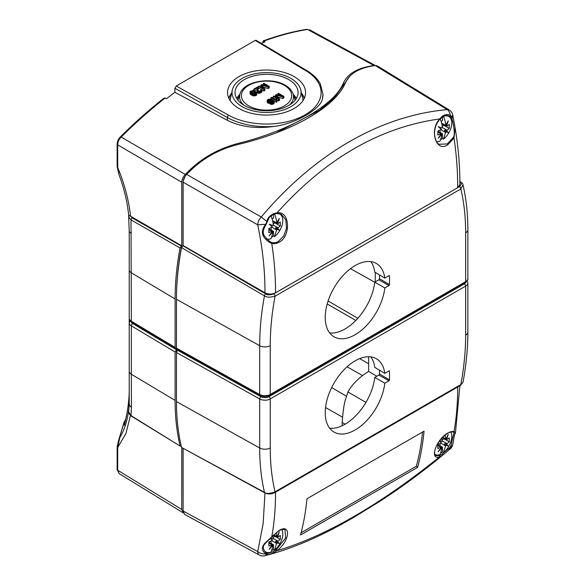 <?xml version="1.0" encoding="UTF-8"?>
<svg xmlns="http://www.w3.org/2000/svg" width="585" height="585" viewBox="0 0 585 585"><rect width="100%" height="100%" fill="white"/><g stroke="black" fill="none" stroke-linecap="round" stroke-linejoin="round"><path stroke-width="0.88" d="M165.131 98.017A388.915 224.545 120 0 0 121.19 137.044C118.96 139.398 117.782 142.001 117.665 144.853L181.752 182.249C181.876 179.405 183.046 176.809 185.262 174.447A390.524 225.474 -60 0 1 189.357 170.403C203.222 157.058 219.953 147.946 239.55 143.062C290.877 130.177 334.671 104.898 343.358 83.129C347.307 74.412 356.133 68.774 369.822 66.215A390.524 225.474 -60 0 1 373.925 65.52L375.102 65.542M183.12 509.476L183.061 448.578M183.471 513.001L181.752 509.469L181.752 447.832M181.335 446.158L180.041 445.726A251.272 145.073 -60 0 1 175.105 400.403L131.34 374.239L131.428 407.416A7.525 5.755 180 0 1 129.226 403.358L129.226 306.54L129.226 403.358L128.663 411.752L131.025 415.635L180.385 446.245M131.157 321.713A5.645 3.261 0 0 0 132.693 323.549A1.879 1.104 120.9 0 0 131.34 325.838L175.105 352.002L175.105 400.403M175.105 352.002L176.436 349.698L176.436 348.163L175.485 348.25L175.105 347.395L175.105 298.993A251.272 145.073 -60 0 1 180.041 247.974L181.752 245.802L130.726 216.34L132.32 217.964L181.335 246.051M181.752 182.249L181.752 245.802M183.061 245.568L183.061 181.474L185.109 176.268M176.568 292.2A249.298 143.932 -60 0 1 181.306 248.047A0.753 0.431 -60 0 1 181.562 247.506M176.553 407.818A249.422 144.005 -60 0 1 176.502 406.326L176.502 405.668M176.502 352.265L176.502 348.499M275.484 133.183L319.49 110.316L334.327 97.849L349.581 76.525M261.195 43.334A388.952 224.56 -60 0 1 264.954 41.923L263.616 41.169A388.915 224.545 -60 0 1 307.549 29.447L373.925 65.52M185.262 174.447L121.19 137.044A1.879 0.651 -134.8 0 0 120.342 136.905C134.462 122.879 148.912 110.024 163.683 98.353L165.145 98.024L166.484 98.77A388.952 224.56 -60 0 1 174.908 92.291L227.338 120.32C240.713 126.989 256.508 128.993 274.723 126.331C295.125 123.859 321.085 108.876 322.415 98.799L323.008 94.368M120.334 136.905C118.419 138.74 117.351 141.139 117.139 144.1A1.879 1.09 180 0 1 117.139 144.085A1.879 1.09 180 0 0 117.665 144.853L117.717 167.573C124.349 183.332 128.649 199.573 130.616 216.282L130.726 216.34M128.656 215.068L129.497 215.682A1.879 1.55 179.8 0 0 128.663 217.101L128.656 215.068L128.663 217.101L131.025 219.894L180.041 247.974M132.32 217.964A1.879 1.119 119.8 0 0 131.025 219.894L131.34 321.231L175.105 347.395M132.693 322.671L132.693 323.549L176.436 349.698M128.663 217.101L129.226 231.265L129.226 318.211L129.226 231.236M131.428 407.416L131.025 415.635A1.879 1.082 121.5 0 0 131.347 416.14M130.462 415.496L125.921 433.441L117.717 447.569L119.837 437.47C124.51 429.88 127.45 420.608 128.656 409.646L128.663 411.752A1.879 1.521 -0.2 0 0 128.663 411.884C128.188 412.228 128.912 413.529 130.828 415.789L180.37 446.238M183.237 512.87L119.15 473.631L117.665 470.23L117.717 447.569A1.879 1.163 3.7 0 1 117.19 446.699L118.521 440.688L124.225 422.26L124.386 425.229C127.632 412.147 129.248 400.498 129.226 390.275C129.153 400.805 127.61 412.008 124.598 423.884L124.386 425.229M176.239 85.995L228.64 115.208A54.573 31.51 0 0 0 305.143 114.821A54.573 31.51 0 0 0 305.809 70.661L255.206 40.402L176.239 85.995L174.908 88.298L174.908 92.291M255.206 40.402L256.15 40.314L306.774 70.58C313.012 74.317 317.523 78.734 320.317 83.831L323.008 94.638M128.663 410.275L128.656 409.646M125.687 419.269L124.225 422.26A1.879 1.536 176.7 0 1 125.241 421.229M119.069 174.813L117.717 167.573A1.879 1.002 176.6 0 1 117.19 166.937L117.139 165.248A1.879 1.09 180 0 0 117.665 166.001M128.649 215.112L128.656 215.126C127.384 202.169 124.181 188.714 119.055 174.769L117.19 166.937M129.497 215.682L130.616 216.282M128.671 217.276L129.226 231.265A7.525 2.662 180 0 0 131.428 233.144M263.075 42.617L263.082 40.935C277.97 35.495 292.551 31.619 306.818 29.308A1.879 1.389 80.8 0 1 307.549 29.447L306.818 29.308M263.623 41.491L263.616 42.42M238.972 108.466A39.005 22.523 180 0 1 227.558 93.103A39.005 22.523 180 0 1 251.177 71.845A39.005 22.523 180 0 1 294.138 76.62A39.005 22.523 180 0 1 305.545 93.103A39.005 22.523 180 0 1 281.034 113.453A39.005 22.523 180 0 1 238.972 108.466M242.139 106.638A34.522 19.934 180 0 1 232.296 90.061A34.522 19.934 180 0 1 255.36 73.688A34.522 19.934 180 0 1 290.964 78.448A34.522 19.934 180 0 1 300.807 90.061A34.522 19.934 180 0 1 281.729 110.448A34.522 19.934 180 0 1 242.139 106.638M244.267 105.41A31.517 18.201 180 0 1 235.038 92.993A31.517 18.201 180 0 1 254.131 75.816A31.517 18.201 180 0 1 288.836 79.677A31.517 18.201 180 0 1 298.065 92.993A31.517 18.201 180 0 1 278.255 109.439A31.517 18.201 180 0 1 244.267 105.41M228.764 98.126A38.581 22.274 180 0 1 231.623 93.147M304.339 98.126A38.581 22.274 0 0 0 301.48 93.147M236.757 98.485A31.049 17.93 180 0 1 239.894 94.331M296.346 98.485A31.049 17.93 0 0 0 293.209 94.331M275.798 97.117L275.425 95.106L278.058 98.419L273.868 95.998L273.202 96.386L273.202 97.922L275.945 99.501M276.932 100.072L278.526 100.993L279.528 100.423L279.528 98.88L276.434 95.179L282.855 96.964L283.849 96.386L278.526 93.315L277.86 93.695L282.05 96.115L276.31 94.595L275.425 95.106M278.102 97.176L282.855 98.499L283.849 97.922L283.849 96.386M274.226 101.073L276.31 102.273L276.976 101.892L276.851 99.516L275.945 98.989L276.069 99.83L271.652 97.285L270.987 97.666L276.31 100.737L276.976 100.357M267.118 100.423L267.579 101.337L269.605 101.863L271.725 101.161L272.376 100.13L273.517 101.307L272.53 102.273L270.409 102.711L271.645 102.909L274.087 101.892L273.839 100.466L270.672 98.894L267.769 99.523L267.118 100.423L267.235 102.412L268.149 103.194L270.409 103.289M272.069 102.397L272.376 101.673L272.91 102.046M270.409 102.711L270.409 104.247L272.537 104.32L274.087 103.428L274.306 101.373M258.57 86.397L263.893 89.468L264.888 88.898L261.795 85.191L268.215 86.975L269.21 86.397L263.893 83.326L263.228 83.713L267.418 86.127L261.67 84.606L260.786 85.117L263.425 88.437L259.235 86.017L258.57 86.397L258.57 87.933L261.312 89.52M261.992 89.914L263.893 91.011L264.888 90.434L264.888 88.898M263.462 87.187L268.215 88.51L269.21 87.933L269.21 86.397M260.786 85.117L261.166 87.128M254.65 90.85L257.21 89.373M257.078 90.792L257.195 92.649L258.329 93.3L260.676 92.861L262 91.706L261.649 89.329L260.223 90.938L258.204 91.055L258.248 87.238L257.678 86.909L253.693 89.212L254.256 89.542L257.363 87.75L257.078 90.792L258.329 91.765L260.676 91.326L262 90.17M258.08 90.85L258.248 87.238M250.036 91.845L250.504 94.419L253.78 95.925L256.683 95.041L256.654 92.211L253.151 90.441L250.256 91.333L250.504 92.883L253.108 94.258L255.352 94.273L256.895 92.986M268.559 101.256L270.906 100.978M251.331 92.781L253.722 92.562L255.601 93.593M277.86 95.004L277.86 93.695M282.855 98.499L282.855 96.964M278.526 100.993L278.526 99.457L279.528 98.88M273.202 96.386L278.526 99.457M269.041 101.41L268.018 100.817L268.23 99.911L270.007 99.274L271.586 99.933L271.272 100.774L269.041 101.41M255.309 91.816L256.003 93.242L254.336 93.944L251.63 93.022L250.826 91.918L252.04 90.953L253.722 91.026L255.309 91.816L255.309 93.351M270.987 98.975L270.987 97.666M276.31 102.273L276.31 100.737M275.945 99.757L275.945 98.989M268.932 103.399L268.932 101.856M269.605 103.399L269.605 101.863M268.149 103.194L268.149 101.658M267.579 102.872L267.579 101.337M267.235 102.412L267.235 100.876M274.087 103.428L274.087 101.892M273.648 103.816L273.648 102.273M273.202 104.071L273.202 102.529M272.537 104.32L272.537 102.784M271.645 104.444L271.645 102.909M270.855 104.379L270.855 102.843M273.4 101.644L273.4 100.978M273.173 101.9L273.173 100.722M272.603 101.797L272.603 100.262M272.376 101.673L272.376 100.13M272.164 102.316L272.164 100.781M271.725 102.434L271.725 101.161M271.169 102.412L271.169 101.483M270.504 102.653L270.504 101.739M271.36 100.664L271.36 99.677M271.023 100.92L271.023 99.479M270.57 100.883L270.57 99.348M270.007 100.817L270.007 99.274M269.451 100.876L269.451 99.34M269.005 101L269.005 99.465M268.23 101.051L268.23 99.911M268.01 100.788L268.01 100.174M263.228 85.015L263.228 83.713M268.215 88.51L268.215 86.975M263.893 91.011L263.893 89.468M261.093 90.309L261.093 89.651M261.78 92.094L261.78 90.558M261.122 92.605L261.122 91.07M260.676 92.861L260.676 91.326M259.894 93.183L259.894 91.648M259.228 93.307L259.228 91.772M258.329 93.3L258.329 91.765M257.766 93.103L257.766 91.567M257.539 92.978L257.539 91.436M257.195 92.649L257.195 91.114M254.256 90.704L254.256 89.542M253.693 90.551L253.693 89.212M256.683 95.041L256.683 93.505M256.128 95.487L256.128 93.951M255.352 95.808L255.352 94.273M254.453 95.933L254.453 94.397M253.78 95.925L253.78 94.39M253.108 95.794L253.108 94.258M252.661 95.662L252.661 94.126M251.981 95.399L251.981 93.863M250.965 94.814L250.965 93.278M250.504 94.419L250.504 92.883M250.278 94.163L250.278 92.627M250.044 93.768L250.044 92.233M255.872 93.351L255.872 92.269M254.512 92.891L254.512 91.355M253.722 92.562L253.722 91.026M252.596 92.43L252.596 90.894M252.04 92.489L252.04 90.953M251.374 92.744L251.374 91.209M250.928 92.211L250.928 91.596M357.844 318.284L328.097 300.997M355.812 320.456L327.205 303.944M375.219 65.52L377.237 65.871L449.273 109.973A7.525 4.366 -58.5 0 0 447.233 109.629L375.219 65.52A391.423 225.986 120 0 0 371.161 66.207C357.603 68.811 348.952 74.492 345.208 83.245C335.095 106.931 293.516 130.938 239.923 144.027C220.64 148.561 204.231 157.358 190.681 170.403A391.423 225.986 120 0 0 186.63 174.403C184.414 176.758 183.244 179.361 183.12 182.206L183.12 245.532L181.54 247.616A252.164 145.592 120 0 0 176.465 299.308L176.465 348.141L259.689 394.546A1.879 1.068 119.1 0 0 260.084 395.401C263.36 396.952 266.614 396.937 269.853 395.35A1.879 1.09 60 0 0 270.241 394.487L465.653 281.67L465.653 232.83A7.525 4.344 -0 0 0 467.861 229.759C467.861 213.744 466.238 198.783 463.006 184.889L460.826 188.955L275.067 296.2C269.956 297.568 266.416 297.451 264.457 295.849L181.54 247.616M375.263 281.868L375.263 272.413M260.084 395.401L176.867 349.011L176.465 348.141M177.796 349.53L176.465 352.572L176.465 401.588A252.164 145.592 120 0 0 181.54 447.423L264.829 492.877A1.879 1.09 -61.6 0 1 264.457 492.336L181.54 447.423M183.12 448.607L183.12 511.005L184.714 514.471M465.653 335.117A7.525 4.344 0 0 0 467.861 332.046C467.854 348.082 466.245 364.769 463.042 382.122L460.826 384.572A242.621 140.078 120 0 0 465.653 335.117L465.653 286.102A7.525 4.344 0 0 0 467.861 283.023A7.525 4.344 0 0 0 467.854 282.847L467.137 280.851M465.901 282.116A5.645 3.261 180 0 1 464.322 283.879A1.887 1.09 60 0 1 465.653 286.102L270.241 398.919A7.525 4.344 180 0 1 259.689 398.97L176.465 352.572M268.91 395.811L268.91 396.703L464.322 283.879L464.322 283.074M384.806 278.102A42.339 24.446 120 0 0 376.477 263.535A42.339 24.446 120 0 0 334.006 287.908A42.339 24.446 120 0 0 334.137 336.872A42.339 24.446 120 0 0 364.718 327.388A42.339 24.446 120 0 0 384.806 287.937L388.974 285.531A0.753 0.431 120 0 0 389.508 284.61L389.508 276.003A0.753 0.431 120 0 0 388.974 275.696L384.806 278.102L374.773 272.113A42.464 24.519 120 0 0 370.839 261.619M384.806 383.197L388.974 380.791A0.753 0.431 120 0 0 389.508 379.87L389.508 371.27A0.753 0.431 120 0 0 388.974 370.963L384.806 373.362A42.339 24.446 120 0 0 376.477 358.795A42.339 24.446 120 0 0 334.006 383.168A42.339 24.446 120 0 0 334.137 432.132A42.339 24.446 120 0 0 364.718 422.648A42.339 24.446 120 0 0 384.806 383.197L374.773 377.42L378.861 375.058A0.877 0.505 120 0 0 379.482 373.983L379.482 370.188M329.655 332.945A42.464 24.519 120 0 0 374.773 282.153L378.861 279.791A0.877 0.505 120 0 0 379.482 278.716L379.482 274.921M384.806 287.937L374.773 282.153M384.806 373.362L374.773 367.38A42.464 24.519 120 0 0 370.839 356.887M329.655 428.213A42.464 24.519 120 0 0 374.773 377.42M368.66 356.74L368.66 371.373A94.09 54.325 0 0 0 347.943 391.987L345.208 400.264C343.841 405.427 342.839 412.827 342.203 422.48L345.15 424.176M449.624 116.371L449.602 116.356A0.753 0.461 115.1 0 0 450.428 115.596L452.044 116.576L453.565 119.201L455.137 128.027L454.026 138.067C456.541 155.237 457.762 171.778 457.667 187.683L275.513 292.836C275.608 276.939 274.35 260.435 271.747 243.309C270.628 243.199 268.837 242.051 266.365 239.879C263.733 237.444 259.279 232.216 265.831 224.099L266.957 221.532C267.213 218.702 269.327 216.106 273.312 213.759L276.99 212.874C325.757 158.513 379.979 127.201 439.671 118.952L442.414 116.13C445.551 114.243 448.22 114.068 450.428 115.596C450.033 112.883 448.966 110.887 447.233 109.622C380.521 115.589 314.92 153.46 261.232 217.006L267.272 221.795C270.131 216.092 267.616 218.519 273.239 214.498L276.603 213.488L281.297 214.286L285.78 219.814L286.533 228.172L283.783 235.865L278.292 241.51C275.959 242.833 273.714 243.148 271.557 242.446L269.956 241.663M449.58 116.349L450.969 117.19C452.103 118.623 453.053 122.177 453.821 127.837C454.574 133.095 454.362 136.349 453.192 137.585L447.284 143.947L439.203 144.254C437.075 143.552 435.554 140.554 434.633 135.267C434.143 129.409 435.84 124.1 439.708 119.34L443.898 115.962C446.231 115.442 445.536 115.04 449.602 116.356M453.192 137.585L454.026 138.067L447.796 144.751C436.337 152.992 428.893 130.404 439.671 118.952L439.708 119.34M276.588 213.496A0.753 0.505 80.6 0 0 276.99 212.874C290.175 210.446 291.154 236.742 278.804 242.314C276.361 243.704 274.007 244.04 271.747 243.309A0.753 0.556 -71.2 0 0 271.557 242.446M450.969 117.19A0.753 0.629 130.3 0 0 452.044 116.576L452.724 114.923L455.137 128.027C458.391 147.632 459.971 166.484 459.876 184.582L457.667 187.683L273.765 293.904C269.89 295.154 267.221 295.154 265.751 293.926L182.834 245.7M183.12 245.532L264.961 292.785C265.078 271.162 262.658 248.508 257.714 224.83A7.525 4.219 -60.3 0 1 261.239 217.013L186.63 174.403M275.513 292.836C272.018 294.496 268.5 294.482 264.961 292.785M459.686 181.957C461.762 182.842 461.704 184.407 459.517 186.659L457.667 187.683M463.042 382.122L460.439 385.435A1.879 1.09 -120 0 0 460.826 384.572L275.067 491.817A242.621 140.078 120 0 1 270.241 447.934L270.241 398.919A1.887 1.09 60 0 0 268.91 396.703A5.645 3.261 180 0 1 260.998 396.74L177.796 350.356M460.439 385.435L274.679 492.68A1.879 1.09 -120 0 0 275.067 491.817C269.882 493.74 266.343 493.916 264.457 492.336A250.146 144.422 120 0 1 259.689 447.993L259.689 398.97A1.887 1.068 119.1 0 1 260.998 396.74L260.998 395.84M457.667 386.378C457.762 402.37 456.541 417.449 454.026 431.613L455.474 432.673L454.304 435.591L452.995 443.605L452.051 446.267L447.986 450.757L442.414 455.364L439.671 456.79C379.979 504.848 325.757 536.153 276.99 550.712L273.312 552.993C269.517 554.5 267.396 554.997 266.965 554.492L265.839 553.79C261.787 550.873 261.312 547.509 264.427 543.699L271.747 536.854C274.35 522.639 275.608 507.531 275.513 491.532M453.068 443.328L452.051 446.267L450.984 445.807L449.594 447.759L441.931 454.194L439.32 455.649L435.693 455.569C434.048 453.901 434.267 450.786 436.359 446.238L438.933 441.807C439.876 440.373 442.823 436.33 447.649 433.324C448.534 432.403 450.421 431.935 453.309 431.927A0.753 0.658 104.6 0 1 453.192 431.876L454.245 433.192C453.836 432.929 452.746 437.134 450.984 445.807M453.419 431.942L453.309 431.927A0.753 0.658 104.6 0 0 454.026 431.613C452.315 431.203 450.238 431.693 447.796 433.083A0.753 0.431 60 0 1 447.649 433.324M452.622 445.046A7.525 7.525 0 0 1 450.238 448.841L449.594 447.752M342.203 425.719L342.203 422.48M368.66 371.373L376.806 376.243M276.815 213.371L281.297 214.286M259.323 555.033A7.525 4.322 -61.5 0 1 257.714 551.56C260.098 553.439 262.811 554.185 265.839 553.79M265.846 553.798A0.753 0.592 -50.9 0 0 266.021 552.671C263.557 550.097 262.767 547.75 263.645 545.637C264.588 543.516 271.338 538.003 271.798 536.92L278.804 530.653C291.103 522.895 290.219 540.679 276.99 550.712L276.332 549.754L272.939 551.765C269.407 553.11 267.396 553.6 266.921 553.227L265.97 552.635M439.32 455.649A0.753 0.578 -107 0 1 439.671 456.79C428.922 460.629 436.271 439.138 447.796 433.083M417.602 467.386A301.129 173.862 60 0 0 424.045 431.16L306.95 498.764A301.129 173.862 60 0 1 300.5 534.997L417.602 467.386L416.315 466.245L301.099 532.759M278.804 530.653A0.753 0.431 60 0 1 278.657 530.895C281.451 529.366 283.564 528.986 284.99 529.754L285.612 538.024L276.332 549.754M422.553 432.022A299.249 172.772 60 0 1 416.315 466.245M266.797 238.965A14.113 8.146 120 0 0 271.074 238.643L273.195 232.055L273.107 231.543L269.195 235.843L272.369 231.112L268.851 232.618L268.851 228.625L272.369 226.9L269.195 224.216L273.107 225.613L273.195 224.984C273.341 223.134 272.632 220.121 271.074 215.945L270.957 215.88M274.533 213.949C276.091 218.11 276.8 221.123 276.654 222.987L279.272 218.395L277.502 223.938L280.295 222.015L280.295 226.007L277.502 228.15L276.171 227.382A1.879 1.09 120 0 0 275.433 228.669L276.756 229.437L274.533 236.647A14.113 8.146 120 0 0 282.789 220.538A14.113 8.146 -60 0 0 279.864 214.073L278.789 213.452M274.533 236.647L273.473 236.033A14.113 8.146 -60 0 1 272.149 236.962M272.142 218.841L273.473 218.073L273.473 214.395M273.071 231.521L273.473 231.287L271.074 229.905L271.074 227.689M273.473 236.033L273.473 231.287M277.239 213.415A14.113 8.146 -60 0 1 279.864 214.073M269.575 217.262A14.113 8.146 -60 0 1 271.074 215.945M276.756 229.437L279.272 230.029L277.502 228.15M271.235 225.898A1.879 1.09 120 0 0 271.681 225.137M273.151 224.099L275.067 222.709M280.295 226.007L275.067 222.995M276.171 227.382L278.643 229.664L275.433 228.669M278.643 229.664L279.272 230.029M272.786 221.386L275.725 223.09A1.879 1.09 120 0 1 275.433 222.739L276.756 223.507M275.725 223.09A1.879 1.09 120 0 0 276.171 223.17L277.502 223.938M271.776 230.775A1.879 1.09 120 0 0 271.484 230.431A1.879 1.09 120 0 0 271.038 230.344L273.107 231.543M436.578 141.563A14.113 8.146 120 0 0 440.066 141.08L442.187 134.484L442.099 133.98L438.187 138.279L441.361 133.548L437.843 135.047L437.843 131.055L441.361 129.336L438.187 126.645L442.099 128.049L442.187 127.42C442.333 125.563 441.631 122.55 440.066 118.382M443.298 116.247L443.532 116.378C445.09 120.547 445.792 123.559 445.646 125.417L448.264 120.832L446.494 126.367L449.287 124.451L449.287 128.444L446.494 130.579L445.163 129.819A1.879 1.09 120 0 0 444.424 131.099L445.748 131.866L443.532 139.084A14.113 8.146 120 0 0 451.781 122.967A14.113 8.146 -60 0 0 448.856 116.51L447.342 115.633M443.532 139.084L442.465 138.47A14.113 8.146 -60 0 1 441.141 139.391M441.134 121.278L442.465 120.51L442.465 116.781M442.063 133.958L442.465 133.724L440.066 132.342L440.066 130.126M442.465 138.47L442.465 133.724M443.532 116.378A14.113 8.146 -60 0 1 448.856 116.51M445.748 131.866L448.264 132.459L446.494 130.579M440.234 128.334A1.879 1.09 120 0 0 440.673 127.567M442.143 126.535L444.059 125.139M449.287 128.444L444.059 125.424M445.163 129.819L447.635 132.1L444.424 131.099M447.635 132.1L448.264 132.459M441.777 123.823L444.717 125.519A1.879 1.09 120 0 1 444.424 125.175L445.748 125.943M444.717 125.519A1.879 1.09 120 0 0 445.163 125.599L446.494 126.367M440.776 133.212A1.879 1.09 120 0 0 440.476 132.861A1.879 1.09 120 0 0 440.03 132.78L442.099 133.98M264.442 550.858A14.113 8.146 120 0 0 265.751 551.969A14.113 8.146 120 0 0 271.074 552.094L273.195 545.498L273.107 544.993L269.195 549.293L272.369 544.562L268.851 546.068L268.851 542.068L272.369 540.35L270.314 538.573M276.193 532.584L276.756 536.957L279.272 531.845L277.502 537.388L280.295 535.465L280.295 539.458L277.502 541.6L276.171 540.832A1.879 1.09 120 0 0 275.433 542.12L276.756 542.887L274.533 550.097A14.113 8.146 120 0 0 282.789 533.981A14.113 8.146 -60 0 0 281.809 529.571M274.533 550.097L273.473 549.483A14.113 8.146 -60 0 1 272.149 550.412M273.071 544.971L273.473 544.737L271.074 543.355L271.074 541.14M273.473 549.483L273.473 544.737M270.65 538.215L273.107 539.063L272.924 535.633M276.756 542.887L279.272 543.48L277.502 541.6M271.235 539.348A1.879 1.09 120 0 0 271.681 538.588M273.151 537.549L275.067 536.16M280.295 539.458L275.067 536.445M276.171 540.832L278.643 543.114L275.433 542.12M278.643 543.114L279.272 543.48M273.363 535.173L275.725 536.533A1.879 1.09 120 0 1 275.433 536.189L276.756 536.957M275.725 536.533A1.879 1.09 120 0 0 276.171 536.62L277.502 537.388M271.776 544.226A1.879 1.09 120 0 0 271.484 543.875A1.879 1.09 120 0 0 271.038 543.794L273.107 544.993M434.801 454.435A14.113 8.146 120 0 0 440.066 454.53L442.187 447.934L442.099 447.423L438.187 451.73L441.361 446.998L437.843 448.498L437.843 444.505L441.361 442.779L439.43 441.105M445.185 435.013L445.748 439.386L448.264 434.282L446.494 439.818L449.287 437.894L449.287 441.894L446.494 444.03L445.163 443.262A1.879 1.09 120 0 0 444.424 444.549L445.748 445.317L443.532 452.527A14.113 8.146 120 0 0 451.781 436.417A14.113 8.146 -60 0 0 450.801 432.001M443.532 452.527L442.465 451.912A14.113 8.146 -60 0 1 441.141 452.841M442.063 447.401L442.465 447.174L440.066 445.792L440.066 443.569M442.465 451.912L442.465 447.174M439.744 440.688L442.099 441.499L441.916 438.07M445.748 445.317L448.264 445.909L446.494 444.03M440.234 441.785A1.879 1.09 120 0 0 440.673 441.017M442.143 439.986L444.059 438.589M449.287 441.894L444.059 438.874M445.163 443.262L447.635 445.551L444.424 444.549M447.635 445.551L448.264 445.909M442.355 437.602L444.717 438.969A1.879 1.09 120 0 1 444.424 438.618L445.748 439.386M444.717 438.969A1.879 1.09 120 0 0 445.163 439.05L446.494 439.818M440.776 446.655A1.879 1.09 120 0 0 440.476 446.311A1.879 1.09 120 0 0 440.03 446.231L442.099 447.423M189.708 171.361L189.357 170.403M344.382 85.096L343.3 84.979L343.358 83.129M239.762 144.064L239.55 143.062M175.105 298.993L131.34 272.829A7.525 4.344 180 0 1 129.226 269.809M130.696 321.326A1.879 1.536 180 0 0 129.226 322.825A7.525 4.344 180 0 0 131.34 325.838L131.34 374.239A7.525 4.336 180 0 1 129.226 371.226M131.727 322.094C129.87 320.741 129.036 319.447 129.226 318.211A7.525 4.344 180 0 0 131.34 321.231A1.879 1.104 120.9 0 0 131.727 322.094L175.485 348.25M119.179 473.653L117.139 469.477A1.879 1.09 0 0 0 117.665 470.23L181.752 509.469M117.139 469.477L117.139 448.329A1.879 1.09 -0 0 0 117.665 449.083M305.809 70.661A1.879 1.104 -59.1 0 1 306.774 70.58M228.64 115.208A1.879 1.068 119.1 0 0 227.338 117.526A56.453 32.592 0 0 0 274.723 126.331M322.415 98.799A56.453 32.592 0 0 0 323.008 94.083M174.908 88.298L227.338 117.526L227.338 120.32M228.94 98.514A38.274 22.098 180 0 1 231.499 93.732M304.163 98.514A38.274 22.098 0 0 0 301.604 93.732M230.154 100.642A36.424 21.031 180 0 1 230.417 98.711L232.296 90.061M302.957 100.642A36.424 21.031 0 0 0 302.686 98.711L300.807 90.061M236.998 98.872A30.632 17.689 180 0 1 239.653 95.07M296.105 98.872A30.632 17.689 0 0 0 293.451 95.07M237.978 100.232A28.819 16.636 180 0 1 238.256 99.238L240.069 93.805A26.968 15.568 180 0 0 243.879 105.183M295.125 100.232A28.819 16.636 0 0 0 294.847 99.238L293.034 93.805C291.827 90.397 289.239 87.545 285.275 85.256C271.257 76.533 243.506 81.227 240.069 93.805M289.224 105.183A26.968 15.568 0 0 0 293.034 93.805M248.771 105.885A25.148 14.523 180 0 1 248.771 85.351A25.148 14.523 180 0 1 284.339 85.351A25.148 14.523 0 0 1 284.339 105.885A25.148 14.523 0 0 1 248.771 105.885M374.766 282.233L350.481 268.69M368.66 363.76L359.629 358.634M362.554 375.592L347.059 366.795M331.666 387.555L346.247 396.118M325.545 407.54L342.474 417.149M467.861 278.599C468.095 279.798 467.232 281.107 465.265 282.533A1.879 1.09 60 0 0 465.653 281.67A7.525 4.344 0 0 0 467.861 278.599L467.861 229.759M273.765 293.904A1.879 1.09 -120 0 1 275.067 296.2A242.621 140.078 120 0 0 270.241 345.655L270.241 394.487A7.525 4.344 180 0 1 259.689 394.546L259.689 345.706A250.146 144.422 120 0 1 264.457 295.849A1.879 1.053 -59.8 0 1 265.751 293.926M465.653 232.83A242.621 140.078 120 0 0 460.826 188.955A1.879 1.09 -120 0 0 459.517 186.659M389.508 276.003L388.974 275.696M389.508 284.61L379.482 278.716M388.974 285.531L378.861 279.791M442.414 116.13A0.753 0.483 53.5 0 1 442.355 116.861M447.796 144.751A0.753 0.431 -120 0 0 447.284 143.947M270.241 345.655A7.525 4.344 180 0 1 259.689 345.706L176.465 299.308M270.241 447.934A7.525 4.344 180 0 1 259.689 447.993L176.465 401.588M347.943 391.987L365.961 402.385M270.058 241.729C265.217 237.51 262.957 234.446 263.279 232.545C262.943 231.038 263.915 228.267 266.197 224.223L257.714 224.83L183.12 182.206M273.312 213.759A0.753 0.373 65.7 0 1 273.224 214.505M278.804 242.314A0.753 0.431 -120 0 0 278.292 241.51M264.968 492.95L263.162 523.553L257.714 551.56L183.12 511.005M442.414 455.364A0.753 0.483 -126.7 0 0 441.931 454.194M184.75 514.493L259.345 555.048A7.525 7.525 0 0 0 264.705 555.75L266.965 554.492M273.312 552.993A0.753 0.38 -114.1 0 0 273.334 552.386A0.753 0.38 -114.1 0 0 272.939 551.765M266.965 554.485A0.753 0.709 -72 0 0 266.921 553.227M459.876 181.401L460.644 181.876A1.879 1.082 121.5 0 0 459.876 181.862M388.974 380.791L378.861 375.058M389.508 371.27L388.974 370.956M389.508 379.87L379.482 373.983M277.985 227.748L273.195 224.984M276.654 230.051L271.864 227.287M276.654 222.987L272.625 220.662M271.864 231.287L268.895 229.569M446.977 130.184L442.187 127.42M445.646 132.488L440.856 129.724M445.646 125.417L441.624 123.099M440.856 133.716L437.887 132.005M277.985 541.198L273.195 538.434M276.654 543.502L271.864 540.737M276.654 536.438L273.758 534.763M271.864 544.73L268.895 543.019M446.977 443.635L442.187 440.863M445.646 445.938L440.856 443.174M445.646 438.867L442.75 437.2M440.856 447.167L437.887 445.448M128.656 409.961L128.663 411.884M117.139 448.329L117.19 446.691M124.283 421.529L118.521 440.695M117.139 144.1L117.139 165.248M309.428 29.711L375.797 65.791M467.861 332.046L467.861 283.023M452.724 114.931A7.525 7.525 0 0 0 449.273 109.973M465.265 282.533L269.853 395.35M274.679 492.68C271.111 494.281 267.828 494.347 264.829 492.877M459.876 385.756L455.474 432.673M266.197 224.223L267.272 221.795M271.798 536.92L278.657 530.895M450.238 448.841L443.898 454.187C422.187 472.132 400.52 488.051 378.883 501.945L353.954 517.228C321.925 536.014 292.178 548.854 264.705 555.75M266.519 553.03L266.029 552.679M460.644 181.876C462.311 183.229 463.101 184.238 463.006 184.889M268.866 228.918L271.484 230.431M437.858 131.347L440.476 132.861M265.751 551.969L264.859 551.458M268.866 542.368L271.484 543.875M437.858 444.797L440.476 446.311"/></g></svg>

